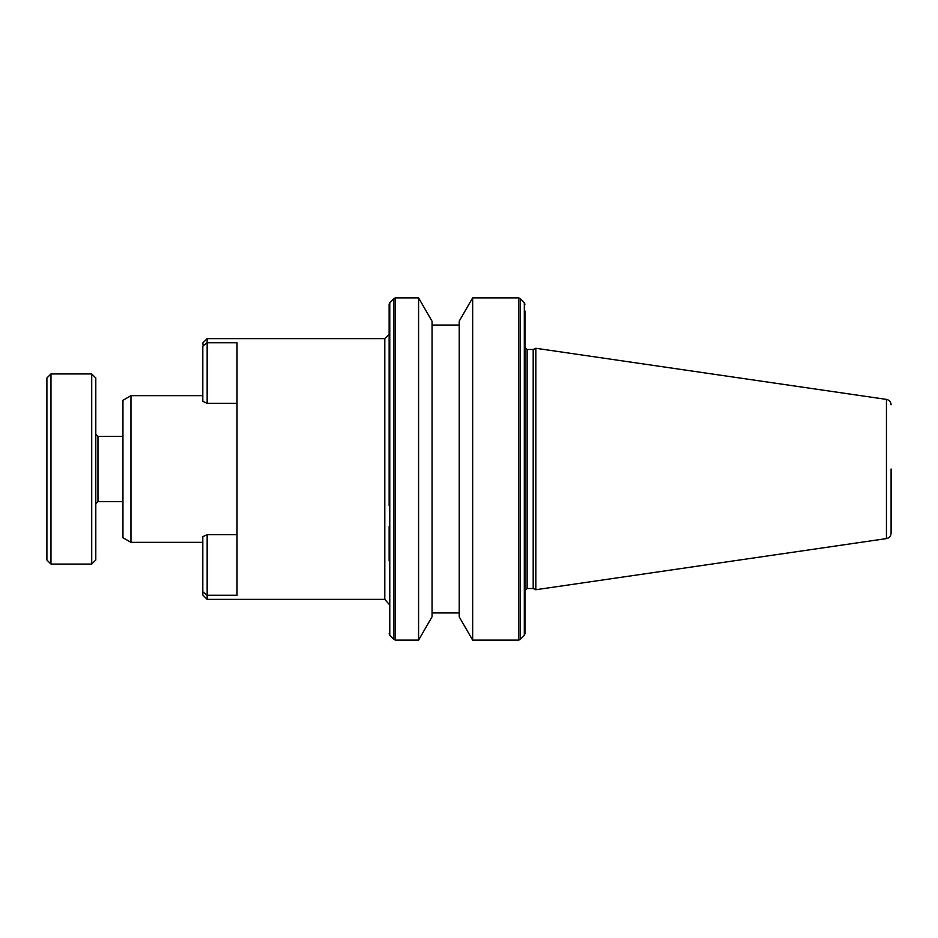 <?xml version="1.0" encoding="UTF-8"?>
<svg xmlns="http://www.w3.org/2000/svg" width="938" height="938" viewBox="0 0 938 938"><rect width="100%" height="100%" fill="white"/><g stroke="black" fill="none" stroke-linecap="round" stroke-linejoin="round"><path stroke-width="1.41" d="M130.957 542.34L122.948 537.72L122.948 400.28L130.957 395.66L130.957 542.34L202.807 542.34M237.033 534.695L207.157 534.695L202.807 536.677L202.807 595.032L207.157 599.382L207.157 595.243L237.033 595.243L237.033 342.757L207.157 342.757L207.157 338.618L384.803 338.618L384.803 599.382L389.141 604.365M203.218 345.852L202.807 342.968L207.157 338.618M91.713 373.934L95.793 378.002L95.793 559.998L91.713 564.066L91.713 373.934L50.969 373.934L50.969 564.066L91.713 564.066M50.969 564.066L46.9 559.998L46.9 378.002L50.969 373.934M472.658 297.874L459.221 321.159L459.221 616.841L472.658 640.126L472.658 297.874L518.62 297.874L518.62 640.126L520.156 639.481L520.156 298.519L518.62 297.874M472.658 640.126L518.62 640.126M527.133 588.513L524.952 590.682L524.952 347.318L527.133 349.487L527.133 588.513L533.194 588.513L535.821 589.732L535.821 348.268L886.457 399.4L886.457 538.6L535.821 589.732M527.133 349.487L533.194 349.487L533.194 588.513M418.583 640.126L432.055 616.77L432.055 321.23L418.583 297.874L418.583 640.126L395.473 640.126L395.473 297.874L418.583 297.874M389.141 505.535L389.141 448.481M389.141 560.971L389.141 526.159M389.141 394.23L389.141 387.277M389.141 370.428L389.141 355.537M389.141 469L389.141 304.205L389.141 469M524.952 311.217L524.952 633.795L524.952 311.217L524.319 309.423L524.952 311.217M891.1 469L891.1 533.23L891.1 469M202.807 346.169L202.807 401.323L207.157 403.305L207.157 342.757L202.807 346.169M202.807 591.831L207.157 595.243L207.157 534.695M237.033 403.305L207.157 403.305M122.948 501.596L97.962 501.596L97.962 436.405L95.793 434.235M524.952 304.205L524.319 302.669L524.319 635.331L520.156 639.481M389.774 302.669L393.937 298.519L393.937 639.481L389.774 635.331L389.774 302.669L389.141 304.205M524.952 626.783L524.319 628.577M432.055 612.96L459.221 612.96M207.157 599.382L384.803 599.382M384.803 338.618L389.141 334.28M389.774 635.331L389.141 633.795M395.473 297.874L393.937 298.519M395.473 640.126L393.937 639.481M524.319 635.331L524.952 633.795M432.055 325.04L459.221 325.04M886.457 538.6C889.318 537.955 890.877 536.161 891.1 533.23M886.457 399.4C889.318 400.045 890.877 401.839 891.1 404.77M533.194 349.487L535.821 348.268M524.319 302.669L520.156 298.519M97.962 501.596L95.793 503.765M97.962 436.405L122.948 436.405M130.957 395.66L202.807 395.66"/></g></svg>
